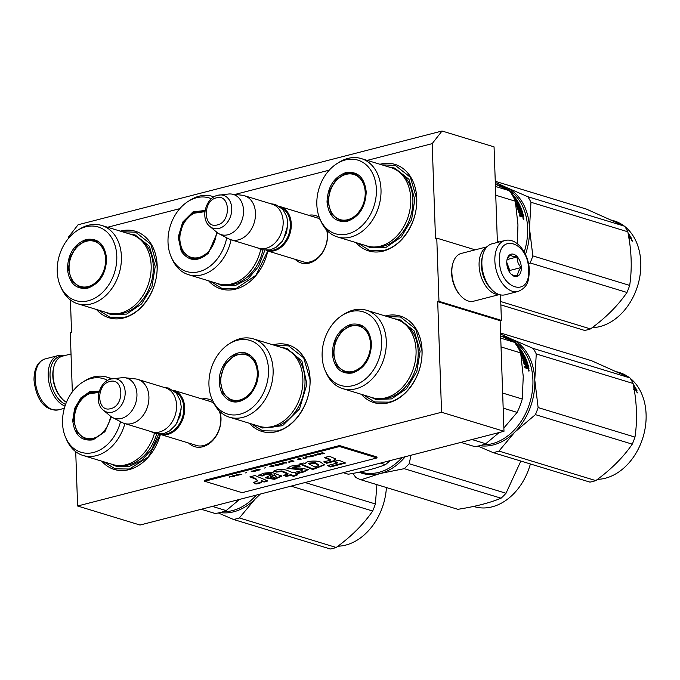 <?xml version="1.0" encoding="UTF-8"?>
<svg xmlns="http://www.w3.org/2000/svg" width="680" height="680" viewBox="0 0 680 680"><rect width="100%" height="100%" fill="white"/><g stroke="black" fill="none" stroke-linecap="round" stroke-linejoin="round"><path stroke-width="1.02" d="M367.183 160.386L432.183 143.642L435.498 238.45L436.772 238.119L438.974 301.325L437.708 301.648L441.567 412.258L77.614 506.005L75.718 451.707M68.281 238.621L68.238 237.388L69.657 237.023M107.584 227.256L179.809 208.649M234.982 194.438L329.256 170.153M70.422 300.016L71.544 332.197L70.278 332.52L72.343 391.867M220.023 411.663A24.769 18.581 107 0 1 202.666 446.785A24.769 18.581 107 0 1 188.572 443.02M202.002 398.973A24.769 18.581 107 0 1 212.874 401.124M327.207 230.681A24.769 18.581 107 0 1 309.238 263.092A24.769 18.581 107 0 1 295.146 259.326M308.575 215.28A24.769 18.581 107 0 1 319.269 217.319M120.343 231.141A45.228 33.923 107 0 1 120.657 231.064A45.228 33.923 107 0 1 157.173 265.498A45.228 33.923 107 0 1 123.692 317.968A45.228 33.923 107 0 1 96.466 309.485M267.81 250.988A45.228 33.923 107 0 1 235.679 289.119A45.228 33.923 107 0 1 208.599 280.815M379.942 164.271A45.228 33.923 107 0 1 380.256 164.194A45.228 33.923 107 0 1 416.772 198.628A45.228 33.923 107 0 1 383.299 251.099A45.228 33.923 107 0 1 356.065 242.615M160.404 434.435A45.228 33.923 107 0 1 128.987 469.65A45.228 33.923 107 0 1 101.762 461.176M273.037 344.87A45.228 33.923 107 0 1 273.572 344.726A45.228 33.923 107 0 1 310.089 379.168A45.228 33.923 107 0 1 276.607 431.63A45.228 33.923 107 0 1 249.526 423.325M385.245 315.962A45.228 33.923 107 0 1 385.56 315.877A45.228 33.923 107 0 1 422.067 350.319A45.228 33.923 107 0 1 388.594 402.789A45.228 33.923 107 0 1 361.361 394.306M432.183 143.642L442.034 131.01L494.054 146.871L497.394 242.428M68.238 237.388L78.09 224.757L442.034 131.01M77.614 506.005L140.037 525.037L503.982 431.29L500.123 320.679L437.708 301.648M441.567 412.258L503.982 431.29M438.974 301.325L501.398 320.356L500.123 320.679M500.506 294.882L501.398 320.356M436.772 238.119L475.218 249.84M219.249 410.907A23.12 17.349 107 0 1 203.651 445.527A23.12 17.349 107 0 1 196.129 445.425A23.12 17.349 107 0 1 194.633 444.864M208.054 400.817A23.12 17.349 107 0 1 209.619 401.192A23.12 17.349 107 0 1 213.962 403.469M326.723 230.172A23.12 17.349 107 0 1 310.225 261.834A23.12 17.349 107 0 1 302.71 261.732A23.12 17.349 107 0 1 301.206 261.171M314.636 217.124A23.12 17.349 107 0 1 316.192 217.498A23.12 17.349 107 0 1 320.17 219.496M267.741 250.971L255.96 275.273L236.173 288.49L221.731 288.303L210.596 281.426M274.983 345.466L288.558 345.865L303.714 357.841L309.969 379.491C311.236 402.161 295.477 426.853 277.1 431.001L262.659 430.814L251.532 423.938M387.217 316.565L400.546 317.016L415.701 329.001L421.957 350.642C423.224 373.32 407.464 398.012 389.087 402.152L374.646 401.965L363.332 394.91M122.323 231.744L135.643 232.195L150.807 244.179L157.055 265.82C158.321 288.499 142.57 313.191 124.185 317.33L109.752 317.144L98.439 310.089M160.335 434.409L148.351 456.875L129.481 469.021L115.047 468.835L103.734 461.771M381.922 164.874L395.25 165.333L410.405 177.31L416.653 198.951C417.92 221.629 402.169 246.322 383.784 250.47L369.35 250.274L358.037 243.219M317.696 218.059L280.168 206.618A23.026 17.272 -73 0 1 291.031 228.871A23.026 17.272 -73 0 1 274.227 250.758A23.026 17.272 107 0 1 266.738 250.665A23.026 17.272 107 0 1 266.212 250.495M280.168 206.618A23.026 17.272 -73 0 0 279.633 206.465M281.341 207.816A22.363 16.779 -73 0 1 289.918 229.984A22.363 16.779 -73 0 1 273.793 250.002A22.363 16.779 107 0 1 268.379 250.325M230.953 239.751A23.026 17.272 107 0 0 238.442 239.853A23.026 17.272 -73 0 0 255.238 217.957A23.026 17.272 -73 0 0 244.383 195.704L272.06 204.144A23.026 17.272 -73 0 1 282.914 226.398A23.026 17.272 -73 0 1 266.118 248.285A23.026 17.272 107 0 1 258.629 248.191L230.953 239.751A23.026 17.272 107 0 1 228.718 238.841L219.104 233.818A21.003 15.759 107 0 1 216.852 232.305L209.848 226.431A17.255 12.937 -73 0 0 218.986 228.438A17.255 12.937 -73 0 0 231.761 209.423A17.255 12.937 -73 0 0 219.436 194.99A17.255 12.937 -73 0 0 217.829 195.287M244.383 195.704A23.026 17.272 -73 0 0 242.02 195.219L231.234 194.021A21.003 15.759 -73 0 0 228.523 194.021L217.651 195.313C205.487 197.863 200.073 218.951 209.848 226.431M231.234 194.021A21.003 15.759 -73 0 1 243.449 213.333A21.003 15.759 -73 0 1 227.97 234.745A21.003 15.759 107 0 1 219.104 233.818M211.123 401.752L173.595 390.311A23.026 17.272 -73 0 1 184.45 412.565A23.026 17.272 -73 0 1 167.654 434.452A23.026 17.272 107 0 1 160.166 434.358A23.026 17.272 107 0 1 159.638 434.188M173.595 390.311A23.026 17.272 -73 0 0 173.06 390.159M174.76 391.51A22.363 16.779 -73 0 1 183.337 413.678A22.363 16.779 -73 0 1 167.212 433.695A22.363 16.779 107 0 1 161.806 434.019M124.381 423.445A23.026 17.272 107 0 0 131.861 423.546A23.026 17.272 -73 0 0 148.665 401.65A23.026 17.272 -73 0 0 137.802 379.398L165.478 387.838A23.026 17.272 -73 0 1 176.332 410.091A23.026 17.272 -73 0 1 159.536 431.978A23.026 17.272 107 0 1 152.048 431.885L124.381 423.445A23.026 17.272 107 0 1 122.145 422.535L112.523 417.512A21.003 15.759 107 0 1 110.27 415.999L103.275 410.125A17.255 12.937 -73 0 0 112.404 412.131A17.255 12.937 -73 0 0 125.188 393.116A17.255 12.937 -73 0 0 112.855 378.683A17.255 12.937 -73 0 0 111.248 378.981M137.802 379.398A23.026 17.272 -73 0 0 135.439 378.913L124.653 377.714A21.003 15.759 -73 0 0 121.941 377.714L111.069 379.006C98.915 381.556 93.5 402.645 103.275 410.125M124.653 377.714A21.003 15.759 -73 0 1 136.875 397.026A21.003 15.759 -73 0 1 121.397 418.438A21.003 15.759 107 0 1 112.523 417.512M504.934 240.49L491.954 243.831A26.316 15.818 75.6 0 0 482.664 255.501L482.443 256.453A24.998 15.028 75.6 0 0 481.687 264.758A24.998 15.028 75.6 0 0 490.654 288.337L491.308 289.068A26.316 15.818 75.6 0 0 505.079 294.797L518.058 291.457C528.692 286.977 528.777 279.599 529.346 270.3C528.955 254.244 517.318 237.337 504.934 240.49A26.316 15.818 75.6 0 0 494.853 260.899A26.316 15.818 75.6 0 0 518.058 291.457M482.664 255.501A26.316 15.818 75.6 0 0 481.873 264.24A26.316 15.818 75.6 0 0 491.308 289.068M499.477 260.874C499.57 289.136 530.502 298.571 528.606 269.756C528.513 241.494 497.581 232.067 499.477 260.874M506.762 263.092A11.509 6.919 75.6 0 0 510.892 273.955A11.509 6.919 75.6 0 0 521.322 267.537A11.509 6.919 75.6 0 0 514.99 254.847A11.509 6.919 75.6 0 0 507.11 259.275A11.509 6.919 75.6 0 0 506.762 263.092M510.68 273.717C511.504 274.856 513.91 275.596 517.888 275.918C517.404 273.53 518.491 270.733 521.16 267.537C518.27 264.418 516.962 260.89 517.225 256.955C513.247 256.632 510.841 255.901 510.017 254.762L506.983 259.879M521.16 267.537L509.796 270.462L506.753 262.276M509.286 271.771L509.796 270.462M517.225 256.955L507.085 259.573M508.835 270.971A9.868 5.933 75.6 0 0 508.827 270.173A9.868 5.933 75.6 0 0 507.833 265.175A9.868 5.933 75.6 0 0 506.753 262.879M65.594 404.387A24.998 15.028 -104.4 0 1 50.039 375.938A24.998 15.028 -104.4 0 1 62.084 356.269M65.016 406.07A26.316 15.818 -104.4 0 1 48.186 375.947A26.316 15.818 -104.4 0 1 58.267 355.538A26.316 15.818 -104.4 0 1 63.946 355.742A26.316 15.818 -104.4 0 1 64.013 355.759M66.394 402.348A24.667 14.832 -104.4 0 1 61.889 398.556A24.667 14.832 -104.4 0 1 53.048 375.284A24.667 14.832 -104.4 0 1 53.788 367.089A24.667 14.832 -104.4 0 1 62.492 356.15L71.026 353.957M61.889 398.556L61.072 397.647A23.026 13.846 -104.4 0 1 52.81 375.929A23.026 13.846 -104.4 0 1 53.508 368.279L53.788 367.089M482.273 257.193A23.026 13.846 75.6 0 0 481.406 265.531A23.026 13.846 75.6 0 0 490.152 287.776M486.778 247.07A24.667 14.832 75.6 0 0 479.094 265.54A24.667 14.832 75.6 0 0 498.992 294.466M487.033 246.798L461.312 253.427A24.667 14.832 75.6 0 0 452.608 264.367L452.319 265.557A23.026 13.846 75.6 0 0 451.631 273.199A23.026 13.846 75.6 0 0 459.884 294.925L460.708 295.825A24.667 14.832 75.6 0 0 473.62 301.197L499.341 294.576M452.608 264.367A24.667 14.832 75.6 0 0 451.86 272.552A24.667 14.832 75.6 0 0 460.708 295.825M366.214 191.879C365.568 206.958 359.32 216.75 347.463 221.255C335.512 222.887 328.695 216.452 327.021 201.977C327.666 186.898 333.914 177.097 345.763 172.593C357.723 170.969 364.531 177.395 366.214 191.879M366.12 192.134C365.491 206.822 359.405 216.359 347.854 220.753L339.839 220.651L331.415 213.996L327.938 201.969L329.885 190L336.022 179.767L344.853 173.757L354.221 173.459L362.644 180.115L366.12 192.134M337.382 236.921L367.132 245.99A40.953 30.719 107 0 0 410.762 198.662A40.953 30.719 -73 0 0 391.017 167.645L361.258 158.576A40.953 30.719 -73 0 0 339.099 162.282L337.017 163.591A38.48 28.866 -73 0 0 316.837 204.595A38.48 28.866 107 0 0 320.05 219.232L321.053 221.484A40.953 30.719 107 0 0 337.382 236.921A40.953 30.719 107 0 0 381.004 189.584A40.953 30.719 -73 0 0 361.258 158.576M320.05 219.232A38.48 28.866 107 0 0 354.195 231.429A38.48 28.866 107 0 0 376.388 189.252A38.48 28.866 -73 0 0 337.017 163.591M337.577 218.883L341.105 220.975M355.453 173.893L351.373 173.655M498.763 185.708L501.041 186.405A55.097 41.327 107 0 1 527.612 228.123A55.097 41.327 107 0 1 524.229 252.05M512.134 195.194L514.233 196.427L512.822 195.993M514.012 196.715L513.221 196.732M510.433 192.159L512.499 193.562L510.467 192.499M510.969 192.958A55.097 41.327 107 0 1 514.097 196.256L512.21 195.16M520.302 211.556A54.434 40.834 107 0 0 519.835 210.145L520.31 209.814A55.097 41.327 107 0 1 520.939 211.752L520.166 211.522A55.097 41.327 107 0 0 519.537 209.576L518.577 209.431A55.097 41.327 107 0 1 519.503 212.441L522.877 213.631A55.097 41.327 107 0 1 523.642 216.793L522.265 216.835L521.637 215.968L520.812 216.793M521.577 214.055A55.097 41.327 107 0 1 521.96 215.662L522.69 215.713A55.097 41.327 107 0 0 522.351 214.293L521.092 214.344A54.434 40.834 107 0 1 521.466 215.925L521.305 216.537L522.197 215.976M519.494 215.322L520.37 215.594L521.084 214.948L519.401 214.88A55.097 41.327 107 0 1 519.648 216.036L521.305 216.537M517.48 208.191L517.514 208.377A55.097 41.327 107 0 1 518.899 212.815L520.803 213.826L521.084 214.948M517.565 208.496L520.693 208.964L517.684 208.046M517.837 203.906L517.412 204.357L517.905 203.839L518.627 204.187A55.097 41.327 107 0 1 519.902 206.958L516.571 205.946L516.97 206.932L520.302 207.952L520.693 208.964M516.808 206.524L519.443 207.332L519.902 206.958M517.412 204.357A54.434 40.834 107 0 1 518.143 205.887M517.854 203.957A55.097 41.327 107 0 1 518.678 205.7L518.381 205.955M515.89 204.399A55.097 41.327 107 0 1 516.12 204.918L518.678 205.7M515.295 201.093L515.414 201.569M514.828 200.005L515.049 200.073A55.097 41.327 107 0 1 515.746 201.229M514.777 199.886L516.043 199.691L514.462 199.206M513.562 197.379L514.564 197.582A55.097 41.327 107 0 1 516.043 199.691M513.697 197.217A55.097 41.327 107 0 1 515.049 199.112L514.31 198.892M513.06 196.427L514.879 197.234L514.582 197.608M515.984 199.758A54.434 40.834 107 0 1 516.486 200.515M516.792 202.088L517.216 201.654A54.434 40.834 107 0 1 517.667 202.428M514.879 197.234A55.097 41.327 107 0 1 518.27 202.308L518.033 202.546M515.448 201.756L518.27 202.308M515.873 204.323A54.434 40.834 107 0 1 516.103 204.807L517.072 205.232L517.573 204.722L516.298 204.994M515.559 202.419A55.097 41.327 107 0 1 516.553 204.417L516.749 204.603M516.723 203.006L516.723 203.006A55.097 41.327 107 0 1 517.573 204.722M516.868 203.278L518.593 204.127A54.434 40.834 107 0 1 522.002 212.559M516.673 202.886L519.035 203.711A55.097 41.327 107 0 1 522.631 212.746L521.858 212.517A55.097 41.327 107 0 0 521.135 210.214L520.31 209.814M518.577 209.431L518.101 209.771A54.434 40.834 107 0 1 519.019 212.738L522.393 213.928A54.434 40.834 107 0 1 523.149 217.056L522.928 217.43M519.503 212.441L519.019 212.738M522.877 213.631L522.393 213.928M523.642 216.793L523.149 217.056M519.673 212.653L519.188 212.951M517.2 201.552L515.822 200.311A55.097 41.327 107 0 1 516.511 201.467L517.157 201.662L516.086 201.9A54.434 40.834 107 0 0 515.712 201.263M516.511 201.467L516.086 201.9M521.96 215.662L521.466 215.925M522.606 215.857L522.112 216.121M523.379 217.915L523.659 219.521L523.031 218.084M523.26 219.19L523.898 219.181L523.829 218.501L523.098 218.272L523.54 219.47M495.745 195.237L515.346 201.212A60.852 45.645 -73 0 0 509.388 190.706L495.44 186.456M495.354 184.169L509.388 190.706M515.346 201.212L517.956 224.825L517.352 243.763M497.352 241.357L499.281 241.944M523.472 218.671L523.013 218.637M389.224 167.101L394.757 168.088L408.969 179.316L414.825 199.606L411.553 219.793L401.192 237.074L386.291 247.205L370.481 247.715L365.339 245.446M500.854 304.887L584.638 330.429A62.492 46.877 107 0 0 587.571 329.783A62.492 46.877 -73 0 0 590.495 328.925L500.743 301.554M525.462 254.43A55.913 41.947 -73 0 0 529.49 228.344A55.913 41.947 -73 0 0 506.235 187.391L495.295 182.35M528.623 264.061L530.119 262.947A62.492 46.877 -73 0 0 532.831 255.893L529.49 228.344L530.961 202.257A62.492 46.877 -73 0 0 527.808 196.707L506.235 187.391A55.913 41.947 -73 0 0 496.8 184.824M532.831 255.893L629.68 285.413C632.221 268.506 631.601 250.623 627.802 231.786A62.492 46.877 -73 0 0 624.656 226.236L586.313 209.057L495.252 181.296M530.961 202.257L627.802 231.786M530.119 262.947L626.968 292.468A62.492 46.877 -73 0 0 629.68 285.413M626.968 292.468C617.984 305.583 605.829 317.738 590.495 328.925M527.808 196.707L624.656 226.236M624.869 226.559A55.097 41.327 -73 0 1 638.715 281.962A55.097 41.327 -73 0 1 600.015 326.545A55.097 41.327 107 0 1 592.187 327.658M624.096 225.964A55.097 41.327 -73 0 0 614.227 220.915L611.94 220.209M611.541 220.116L613.351 220.855M616.496 222.317A55.097 41.327 -73 0 0 613.369 220.804M631.38 239.139L629.62 238.085L629.187 238.476M629.442 238.552L629.62 238.085L628.991 238.417M628.873 237.201L628.362 236.249M628.21 233.903A55.097 41.327 -73 0 1 629.051 235.237L629.816 235.475A55.097 41.327 -73 0 0 627.98 232.688M631.678 238.875A55.097 41.327 -73 0 0 630.25 236.206L628.635 236.275M631.125 239.062A54.434 40.834 -73 0 0 630.564 237.966M630.25 236.206L628.533 235.679M630.538 237.915L630.538 237.915A55.097 41.327 -73 0 0 629.901 236.725L628.736 236.878M628.915 237.311A54.434 40.834 -73 0 1 629.408 238.246L629.85 237.838L630.496 238.034L630.096 238.323A54.434 40.834 -73 0 0 629.85 237.838A55.097 41.327 -73 0 0 629.136 236.487M629.808 238.365L630.437 238.017M631.448 239.836L632.289 241.204L631.38 240.065M631.678 240.525L631.499 240.108L632.23 240.329L632.434 240.924L631.601 240.593M365.202 192.321A23.596 17.697 107 0 1 352.725 217.532A23.596 17.697 107 0 1 331.865 213.001A23.596 17.697 107 0 1 328.686 201.731A23.596 17.697 -73 0 1 343.341 175.355A23.596 17.697 -73 0 1 365.202 192.321M343.85 221.255A24.259 18.198 107 0 1 341.692 220.787C337.526 219.445 334.254 216.852 331.865 213.001M357.901 175.194A24.259 18.198 -73 0 0 355.835 174.377C351.637 173.162 347.471 173.494 343.341 175.355M217.345 232.704L208.327 253.257C197.659 262.208 188.632 261.536 181.245 251.251L178.219 237.15L182.699 222.113L192.975 211.913L205.096 210.46M217.269 232.645L208.471 252.9L199.937 258.281L191.02 258.434L182.095 250.946L179.137 237.328L183.396 222.768L193.256 212.772L204.986 211.123M213.953 196.885A40.953 30.719 -73 0 0 212.441 196.367A40.953 30.719 -73 0 0 190.281 200.065L188.19 201.382A38.48 28.866 -73 0 0 171.232 257.014A38.48 28.866 -73 0 0 172.652 259.837A38.48 28.866 107 0 0 202.597 270.512A38.48 28.866 107 0 0 226.721 237.796M171.232 257.014L172.236 259.275A40.953 30.719 -73 0 0 173.748 262.276A40.953 30.719 107 0 0 188.555 274.703A40.953 30.719 107 0 0 231.089 239.793M211.404 198.781A38.48 28.866 -73 0 0 188.19 201.382M188.76 256.675L192.287 258.757M204.944 211.438L202.555 211.446M260.695 249.534A40.953 30.719 107 0 1 218.314 283.773L188.555 274.703M264.8 250.444L258.51 266.56L247.919 279.055L234.889 285.753L221.663 285.498L216.512 283.228M216.385 231.914A23.596 17.697 107 0 1 203.209 255.723A23.596 17.697 107 0 1 183.047 250.784A23.596 17.697 107 0 1 182.707 250.214A23.596 17.697 -73 0 1 194.522 213.137A23.596 17.697 -73 0 1 204.858 212.194M195.041 259.046A24.259 18.198 107 0 1 192.865 258.57C188.708 257.227 185.428 254.634 183.047 250.784M106.615 258.749C105.969 273.827 99.713 283.62 87.865 288.125C75.913 289.748 69.097 283.322 67.413 268.838C68.059 253.759 74.316 243.967 86.165 239.462C98.115 237.838 104.933 244.264 106.615 258.749M106.522 259.003C105.893 273.692 99.798 283.228 88.255 287.623L80.24 287.512L71.816 280.857L68.34 268.838L70.286 256.87L76.423 246.636L85.255 240.626L94.622 240.321L103.046 246.976L106.522 259.003M77.775 303.79L107.534 312.859A40.953 30.719 107 0 0 151.156 265.523A40.953 30.719 -73 0 0 131.41 234.515L101.66 225.446A40.953 30.719 -73 0 0 79.501 229.151L77.409 230.46A38.48 28.866 -73 0 0 57.239 271.464A38.48 28.866 107 0 0 60.452 286.101L61.455 288.354A40.953 30.719 107 0 0 77.775 303.79A40.953 30.719 107 0 0 121.406 256.453A40.953 30.719 -73 0 0 101.66 225.446M60.452 286.101A38.48 28.866 107 0 0 94.588 298.299A38.48 28.866 107 0 0 116.79 256.122A38.48 28.866 -73 0 0 77.409 230.46M77.979 285.753L81.507 287.835M95.846 240.762L91.775 240.525M129.625 233.971L135.158 234.957L149.37 246.185L155.227 266.475L151.954 286.662L141.593 303.935L126.684 314.075L110.882 314.585L105.74 312.315M105.596 259.19A23.596 17.697 107 0 1 93.126 284.393A23.596 17.697 107 0 1 72.258 279.871A23.596 17.697 107 0 1 69.088 268.591A23.596 17.697 -73 0 1 83.742 242.225A23.596 17.697 -73 0 1 105.596 259.19M84.252 288.125A24.259 18.198 107 0 1 82.084 287.649C77.928 286.314 74.647 283.721 72.258 279.871M98.294 242.063A24.259 18.198 -73 0 0 96.237 241.247C92.029 240.031 87.865 240.363 83.742 242.225M504.058 337.399L506.337 338.096A55.097 41.327 107 0 1 532.908 379.814A55.097 41.327 107 0 1 492.125 443.725A55.097 41.327 107 0 1 482.723 444.848M371.51 343.57C370.863 358.649 364.616 368.441 352.758 372.946C340.808 374.57 333.99 368.144 332.316 353.659C332.962 338.58 339.209 328.788 351.058 324.284C363.018 322.66 369.835 329.086 371.51 343.57M371.416 343.825C370.787 358.513 364.701 368.05 353.158 372.445L345.134 372.334L336.71 365.678L333.243 353.659L335.18 341.692L341.317 331.457L350.157 325.448L359.524 325.142L367.94 331.798L371.416 343.825M342.677 388.611L372.427 397.681A40.953 30.719 107 0 0 416.058 350.344A40.953 30.719 -73 0 0 396.312 319.337L366.554 310.267A40.953 30.719 -73 0 0 344.403 313.973L342.312 315.282A38.48 28.866 -73 0 0 322.133 356.286A38.48 28.866 107 0 0 325.346 370.923L326.349 373.175A40.953 30.719 107 0 0 342.677 388.611A40.953 30.719 107 0 0 386.3 341.275A40.953 30.719 -73 0 0 366.554 310.267M325.346 370.923A38.48 28.866 107 0 0 359.49 383.12A38.48 28.866 107 0 0 381.684 340.944A38.48 28.866 -73 0 0 342.312 315.282M342.873 370.575L346.4 372.657M360.749 325.584L356.668 325.346M460.879 442.391L474.665 446.59A60.852 45.645 107 0 0 485.767 443.734L471.971 439.535M517.429 346.885L519.529 348.118L518.117 347.684M519.308 348.406L518.517 348.423M515.729 343.85L517.794 345.245L515.771 344.19M516.264 344.641A55.097 41.327 107 0 1 519.392 347.947L517.505 346.842M525.597 363.248A54.434 40.834 107 0 0 525.13 361.837L525.606 361.505A55.097 41.327 107 0 1 526.235 363.443L525.462 363.205A55.097 41.327 107 0 0 524.832 361.267L523.872 361.123A55.097 41.327 107 0 1 524.798 364.131L528.182 365.322A55.097 41.327 107 0 1 528.938 368.483L527.561 368.517L526.932 367.659L526.108 368.475M526.932 367.659L526.609 368.228L526.762 367.616A54.434 40.834 107 0 0 526.388 366.027L527.646 365.984A55.097 41.327 107 0 1 527.986 367.396L527.493 367.668M524.79 367.013L525.674 367.276L526.38 366.639L524.696 366.571A55.097 41.327 107 0 1 524.943 367.719L526.609 368.228M522.775 359.881L522.818 360.069A55.097 41.327 107 0 1 524.195 364.505L526.108 365.517L526.38 366.639M522.861 360.188L525.988 360.647L522.979 359.737M523.133 355.589L522.707 356.048L523.2 355.529L523.923 355.878A55.097 41.327 107 0 1 525.198 358.649L521.866 357.629L522.274 358.624L525.597 359.644L525.988 360.647M522.104 358.216L524.739 359.014L525.198 358.649M522.707 356.048A54.434 40.834 107 0 1 523.438 357.57M523.158 355.64A55.097 41.327 107 0 1 523.983 357.382L523.677 357.646M521.186 356.091A55.097 41.327 107 0 1 521.424 356.609L523.983 357.382M520.6 352.784L520.71 353.251M520.123 351.696L520.344 351.764A55.097 41.327 107 0 1 521.042 352.92M520.072 351.577L521.339 351.381L519.758 350.897M518.857 349.07L519.86 349.274A55.097 41.327 107 0 1 521.339 351.381M518.993 348.908A55.097 41.327 107 0 1 520.344 350.803L519.613 350.582M518.356 348.118L520.174 348.916L519.877 349.299M521.279 351.45A54.434 40.834 107 0 1 521.781 352.206L522.495 353.243M522.087 353.778L522.512 353.345A54.434 40.834 107 0 1 522.962 354.118M520.174 348.916A55.097 41.327 107 0 1 523.566 353.991L523.328 354.229M520.744 353.447L523.566 353.991M521.169 356.014A54.434 40.834 107 0 1 521.399 356.499L522.367 356.923L522.869 356.413L521.602 356.685M520.854 354.11A55.097 41.327 107 0 1 521.849 356.099L522.044 356.295M522.019 354.697L522.019 354.697A55.097 41.327 107 0 1 522.869 356.413M522.163 354.969L523.889 355.81A54.434 40.834 107 0 1 527.298 364.242M521.976 354.569L524.331 355.402A55.097 41.327 107 0 1 527.927 364.438L527.162 364.2A55.097 41.327 107 0 0 526.431 361.904L525.606 361.505M523.872 361.123L523.404 361.454A54.434 40.834 107 0 1 524.314 364.421L527.688 365.611A54.434 40.834 107 0 1 528.445 368.738L528.224 369.121M524.798 364.131L524.314 364.421M528.182 365.322L527.688 365.611M528.938 368.483L528.445 368.738M524.977 364.344L524.484 364.642M521.764 352.197L521.118 351.993A55.097 41.327 107 0 1 521.815 353.149L522.452 353.345L522.027 353.787L521.381 353.583A54.434 40.834 107 0 0 521.008 352.954M521.815 353.149L521.381 353.583M526.873 365.747A55.097 41.327 107 0 1 527.255 367.344L527.901 367.548M527.255 367.344L526.762 367.616M526.94 367.668L527.408 367.812M528.674 369.605L528.955 371.212L528.326 369.775M528.708 370.387L529.236 370.796L528.836 371.161M501.041 346.927L520.65 352.903A60.852 45.645 -73 0 0 514.683 342.397L500.735 338.147M500.65 335.852L514.683 342.397M520.65 352.903L523.251 376.516L522.257 399.024A60.852 45.645 107 0 1 517.123 412.386L503.871 427.983M499.171 432.531L485.767 443.734M503.175 408.136L517.123 412.386M502.647 393.048L522.257 399.024M528.768 370.353L528.317 370.328M394.519 318.793L400.052 319.778L414.264 331.007L420.121 351.296L416.849 371.484L406.495 388.756L391.587 398.897L375.776 399.406L370.642 397.137M479.765 445.689A55.913 41.947 -73 0 0 493.399 444.898A55.913 41.947 -73 0 0 514.785 432.131L498.95 451.087L595.799 480.607C611.125 469.421 623.279 457.274 632.264 444.159A62.492 46.877 -73 0 0 634.976 437.104L538.126 407.575A62.492 46.877 -73 0 1 535.415 414.638L632.264 444.159M477.904 446.097L493.085 452.591A62.492 46.877 -73 0 0 496.026 451.954A62.492 46.877 -73 0 0 498.95 451.087M493.085 452.591L589.934 482.12A62.492 46.877 107 0 0 592.866 481.474A62.492 46.877 -73 0 0 595.799 480.607M535.415 414.638L514.785 432.131A55.913 41.947 -73 0 0 534.786 380.026A55.913 41.947 -73 0 0 511.53 339.074L500.59 334.041M538.126 407.575L534.786 380.026L536.256 353.949A62.492 46.877 -73 0 0 533.103 348.398L511.53 339.074A55.913 41.947 -73 0 0 502.103 336.506M536.256 353.949L633.106 383.469C636.896 402.313 637.525 420.189 634.976 437.104M500.556 332.988L591.608 360.74L629.952 377.927A62.492 46.877 -73 0 1 633.106 383.469M533.103 348.398L629.952 377.927M630.164 378.25A55.097 41.327 -73 0 1 644.011 433.653A55.097 41.327 -73 0 1 605.31 478.236A55.097 41.327 107 0 1 597.49 479.349M629.391 377.647A55.097 41.327 -73 0 0 619.531 372.598L617.236 371.9M616.845 371.807L618.647 372.546M621.792 374.008A55.097 41.327 -73 0 0 618.664 372.495M636.675 390.83L634.916 389.767L634.491 390.159M634.737 390.235L634.916 389.767L634.295 390.099M634.168 388.892L633.658 387.94M633.505 385.594A55.097 41.327 -73 0 1 634.346 386.928L635.111 387.158A55.097 41.327 -73 0 0 633.275 384.378M636.973 390.567A55.097 41.327 -73 0 0 635.545 387.898L633.93 387.966M636.42 390.753A54.434 40.834 -73 0 0 635.86 389.657M635.545 387.898L633.828 387.37M635.834 389.606L635.834 389.606A55.097 41.327 -73 0 0 635.205 388.407L634.032 388.569M634.729 389.946L635.145 389.529L635.792 389.725L635.4 390.014A54.434 40.834 -73 0 0 635.145 389.529A55.097 41.327 -73 0 0 634.432 388.178M635.103 390.056L635.732 389.708M634.703 389.938A54.434 40.834 -73 0 0 634.219 388.994M636.744 391.527L637.585 392.896L636.684 391.756M637.27 392.284L636.794 391.799L637.763 392.547L636.896 392.275M370.498 344.012A23.596 17.697 107 0 1 358.02 369.214A23.596 17.697 107 0 1 337.161 364.692A23.596 17.697 107 0 1 333.982 353.413A23.596 17.697 -73 0 1 348.636 327.046A23.596 17.697 -73 0 1 370.498 344.012M349.154 372.946A24.259 18.198 107 0 1 346.987 372.47C342.822 371.135 339.55 368.534 337.161 364.692M363.197 326.885A24.259 18.198 -73 0 0 361.131 326.069C356.932 324.853 352.767 325.185 348.636 327.046M402.118 457.529A55.097 41.327 107 0 1 400.001 459.756A55.097 41.327 107 0 1 361.021 472.098L360.434 471.92M255.272 360.68C260.686 372.929 258.689 384.625 249.254 395.769C238.587 404.719 229.559 404.048 222.173 393.762C216.758 381.514 218.764 369.818 228.191 358.675C238.867 349.724 247.894 350.396 255.272 360.68M255.255 361.241C260.534 373.167 258.578 384.557 249.399 395.411L240.864 400.792L231.948 400.945L223.023 393.457L220.074 379.695L224.468 365.032L234.506 355.113L246.33 353.753L255.255 361.241M253.368 338.878A40.953 30.719 -73 0 1 268.183 351.305A40.953 30.719 107 0 1 265.786 398.488A40.953 30.719 107 0 1 229.492 417.214L259.241 426.284A40.953 30.719 107 0 0 295.545 407.558A40.953 30.719 107 0 0 297.933 360.375A40.953 30.719 -73 0 0 283.126 347.947L253.368 338.878A40.953 30.719 -73 0 0 231.208 342.575L229.126 343.893A38.48 28.866 -73 0 0 212.16 399.525A38.48 28.866 -73 0 0 213.579 402.348A38.48 28.866 107 0 0 254.728 405.407A38.48 28.866 107 0 0 263.865 352.096A38.48 28.866 -73 0 0 229.126 343.893M212.16 399.525L213.163 401.786A40.953 30.719 -73 0 0 214.676 404.787A40.953 30.719 107 0 0 229.492 417.214M229.687 399.185L233.214 401.268M247.562 354.186L243.482 353.957M380.409 463.123L385.45 464.652C375.453 468.571 363.069 471.758 348.304 474.223A60.852 45.645 107 0 1 347.25 473.917L343.23 472.693M389.921 460.666A60.852 45.645 107 0 1 385.45 464.652M343.264 472.685L348.304 474.223M281.325 347.395L286.866 348.389L301.92 361.021L306.901 384.234L299.489 408.977L282.548 425.714L262.591 428.009L257.44 425.74M352.869 473.416L355.819 477.471A62.492 46.877 107 0 0 361.021 479.8L380.214 473.501A55.913 41.947 -73 0 0 401.591 460.734A55.913 41.947 -73 0 0 405.272 456.713M359.082 472.209A55.913 41.947 107 0 0 380.214 473.501L404.209 468.673A62.492 46.877 -73 0 0 406.733 466.285A62.492 46.877 -73 0 0 409.156 463.726L506.005 493.255L520.854 461.057M411.043 455.226L409.156 463.726M361.021 479.8L457.861 509.32C475.439 506.583 489.829 502.868 501.058 498.202L404.209 468.673M506.005 493.255A62.492 46.877 -73 0 1 503.583 495.813A62.492 46.877 107 0 1 501.058 498.202M530.383 463.964A55.097 41.327 -73 0 1 513.188 494.258A55.097 41.327 107 0 1 474.206 506.608L473.62 506.43M254.464 361.913A23.596 17.697 107 0 1 249.118 394.341A23.596 17.697 107 0 1 223.975 393.295A23.596 17.697 107 0 1 223.635 392.725A23.596 17.697 -73 0 1 235.45 355.649A23.596 17.697 -73 0 1 254.464 361.913M235.969 401.557A24.259 18.198 107 0 1 233.801 401.081C229.636 399.738 226.363 397.146 223.975 393.295M250.019 355.495A24.259 18.198 -73 0 0 247.945 354.671C243.746 353.464 239.581 353.787 235.45 355.649M256.334 495.074A55.097 41.327 107 0 1 232.526 510.595A55.097 41.327 107 0 1 223.125 511.717M111.46 416.882L104.924 431.707L93.16 439.815C81.209 441.439 74.392 435.013 72.718 420.529L74.656 408.374L80.835 397.927L89.76 391.68L99.297 391.136M111.401 416.849L105.052 431.358L93.551 439.314L85.535 439.204L77.112 432.548L73.635 420.529L75.48 408.833L81.362 398.718L89.896 392.555L99.084 391.782M111.291 378.955A40.953 30.719 -73 0 0 106.956 377.137A40.953 30.719 -73 0 0 84.796 380.834L82.713 382.151A38.48 28.866 -73 0 0 62.534 423.155A38.48 28.866 107 0 0 65.747 437.784L66.751 440.045A40.953 30.719 107 0 0 83.079 455.481A40.953 30.719 107 0 0 124.873 423.598M107.653 380.409A38.48 28.866 -73 0 0 82.713 382.151M83.275 437.444L86.802 439.526M98.974 392.181L97.07 392.216M120.538 421.694A38.48 28.866 107 0 1 94.46 452.217A38.48 28.866 107 0 1 65.747 437.784M154.445 433.339A40.953 30.719 107 0 1 112.829 464.55L83.079 455.481M201.28 509.26L215.067 513.46A60.852 45.645 107 0 0 226.159 510.603L212.373 506.396M239.573 499.392L226.159 510.603M158.593 434.163L151.852 449.225L141.372 460.666L128.817 466.667L116.178 466.276L111.035 463.998M220.167 512.558A55.913 41.947 -73 0 0 233.801 511.768A55.913 41.947 -73 0 0 255.178 498.992L239.351 517.956L336.192 547.476C351.526 536.29 363.681 524.144 372.666 511.029A62.492 46.877 -73 0 0 375.377 503.965L305.048 482.528M218.305 512.966L233.486 519.461A62.492 46.877 -73 0 0 236.419 518.814A62.492 46.877 -73 0 0 239.351 517.956M233.486 519.461L330.335 548.99A62.492 46.877 107 0 0 333.268 548.343A62.492 46.877 -73 0 0 336.192 547.476M260.398 494.029L255.178 498.992A55.913 41.947 -73 0 0 259.428 494.284M376.916 484.644L375.377 503.965M291.031 486.14L372.666 511.029M386.41 487.543A55.097 41.327 -73 0 1 345.712 545.096A55.097 41.327 107 0 1 337.883 546.218M110.585 416.253A23.596 17.697 107 0 1 96.365 437.197A23.596 17.697 107 0 1 77.562 431.562A23.596 17.697 107 0 1 74.383 420.282A23.596 17.697 -73 0 1 89.037 393.907A23.596 17.697 -73 0 1 98.804 392.819M89.547 439.815A24.259 18.198 107 0 1 87.388 439.339C83.224 437.996 79.951 435.404 77.562 431.562M229.296 476.272L230.019 476.96M229.559 477.394L229.968 476.765L232.407 476.663L229.746 476.153L229.22 476.289L229.551 477.079M322.311 452.71L321.784 452.846L322.711 453.127L321.198 453.517L318.937 453.577L322.26 453.892L324.394 453.339L322.311 452.71M320.305 454.393L317.688 453.9L320.305 454.393M319.056 454.716L314.849 454.631L315.503 455.634L316.038 455.498L315.469 454.623L319.056 454.716M312.655 456.365L314.211 455.787L313.106 455.353L309.731 456.127L312.655 456.221M309.986 457.054L308.44 456.28L305.243 457.104L309.978 456.748M297.415 459.119L301.096 459.34L300.441 458.346L297.415 459.119M288.923 461.482L290.385 461.933L293.981 461.176L291.907 460.538L288.923 461.482M289.408 462.179L288.915 462.485L289.408 462.179M286.781 463.029L286.127 462.035L282.565 462.944L286.781 463.029M279.055 463.93L280.339 464.517L283.934 463.769L281.851 463.131L279.055 463.93M274.788 465.026L276.063 465.613L279.667 464.865L277.584 464.227L274.788 465.026M265.531 467.755L264.291 468.078L265.531 467.755M241.876 474.598L239.258 474.104L241.876 474.598M233.877 475.515L232.857 475.754L234.32 476.042L236.852 475.371L234.719 475.915L236.232 475.175L233.877 475.515M303.008 458.728L306.612 457.921L304.963 458.226L303.11 457.657L304.436 458.363L303.008 458.728M269.764 466.242L273.972 466.327L273.317 465.333L269.764 466.242M238.196 474.572L236.589 474.785L238.629 474.963L237.83 475.269L239.963 474.716L238.196 474.572M255.484 470.092L258.731 469.481L259.437 469.846L257.482 470.5L260.066 469.642L258.069 469.336L255.484 470.092M253.844 470.348L254.77 470.628L253.266 471.019L250.996 471.079L254.32 471.393L256.462 470.84L253.844 470.348M246.772 472.591L245.523 472.914L246.772 472.591M232.144 475.932L234.226 476.569L232.144 475.932M255.875 479.289L257.712 480.896L253.394 482.494L255.909 484.024C259.955 483.454 261.868 482.554 261.622 481.329L264.163 482.018L267.886 480.956L254.957 475.541L249.925 476.833L255.875 479.289L255.85 478.652L257.712 480.896M261.622 481.338L261.604 480.7L264.146 481.381L266.976 480.573M258.357 475.55L262.31 475.975L266.135 474.325L272.017 474.487L265.225 477.819L274.499 479.349L281.681 476.17L271.881 472.302L263.322 473.246L258.357 475.55M300.645 470.866L293.063 472.821L286.841 470.262C281.928 468.792 277.534 469.106 273.657 471.189L276.548 472.073L281.894 471.546L288.014 474.121L283.611 475.26L286.272 476.467L290.853 475.286L293.582 476.425L297.695 474.793L295.817 474.011L304.028 471.894L308.227 469.548L300.101 468.019L292.647 467.874L300.144 466.216L298.817 464.95L290.904 466.131L287.002 468.333L302.566 469.999L300.645 470.866M301.512 464.78L312.749 469.54L324.343 464.992L321.147 462.476C318.41 460.079 304.274 460.938 305.83 463.666L303.467 463.029L299.302 464.1L301.512 464.78L301.486 464.142L312.724 468.911L324.3 464.704M326.714 463.267L333.701 461.473L335.554 458.847L329.4 456.271L324.368 457.572L330.505 460.147L323.697 461.898L326.714 463.267L326.689 462.638L333.676 460.836L335.197 458.694M345.601 463.037L338.767 460.19L333.736 461.482L337.356 463.012L327.437 465.57L330.446 466.939L345.601 463.037M204.663 481.262L242.114 492.677L377.009 457.929L339.558 446.513L204.663 481.262L204.629 480.31L339.524 445.562L339.558 446.513M315.01 454.588L315.495 455.319M309.859 456.314L310.377 456.161M313.769 456.059L314.024 455.617M289.068 461.363L289.57 461.516M279.004 464.262L279.514 464.108M274.754 465.052L275.247 465.205M259.615 470.008L259.87 469.565M250.852 476.595L255.85 478.652M264.163 482.018L264.146 481.381M255.909 484.024L255.884 483.395C259.947 482.834 261.851 481.933 261.604 480.7M254.26 482.409L255.884 483.395M258.85 474.971L262.293 475.346L266.373 473.637L271.975 473.858M262.31 475.975L262.293 475.346M265.31 477.496L274.405 478.728L281.605 475.856M287.07 468.027L302.549 469.362L302.566 469.999M292.629 467.279L299.506 465.604M304.028 471.894L304.002 471.265L308.133 469.251M295.817 474.011L295.8 473.382L304.002 471.265M293.582 476.425L293.556 475.796L296.913 474.47M290.853 475.286L290.836 474.657L293.556 475.796M286.272 476.467L286.254 475.838L290.836 474.657M284.486 475.031L286.254 475.838M288.014 474.121L287.988 473.492L281.868 470.909L276.522 471.444L276.548 472.073M274.372 470.781L276.522 471.444M300.416 463.819L301.486 464.142M312.749 469.54L312.724 468.911M333.701 461.473L333.676 460.836M324.572 461.669L326.689 462.638M330.505 460.147L330.488 459.51L325.286 457.334M330.446 466.939L330.429 466.31L344.658 462.646M328.304 465.341L330.429 466.31M337.356 463.012L337.331 462.383L334.653 461.244M339.524 445.562L376.975 456.986L377.009 457.929M313.556 455.438L313.412 456L311.635 456.408L310.301 455.821M300.075 458.515L300.569 459.383L298.562 459.127M285.762 462.204L286.246 463.071L284.249 462.808M272.952 465.502L273.445 466.369L271.447 466.114M270.419 477.309L270.402 476.68L274.363 474.767L276.165 476.739L272.536 478.031L270.419 477.309L274.389 475.396L276.165 476.739M308.745 463.785L308.728 463.156L315.078 462.621L318.716 464.839L318.733 465.469L315.01 467.083L308.745 463.785L315.205 463.284L318.733 465.469M323.637 453.415L320.977 453.798L323.629 453.11M310.845 455.812L311.55 455.498M312.885 455.532L313.539 455.438M298.571 459.221L300.161 458.498M300.169 458.813L300.569 459.383M289.501 461.456L291.635 460.76L293.182 461.236L290.522 461.771L289.493 461.185M284.249 462.91L285.838 462.179M285.855 462.502L286.246 463.071M279.454 464.049L281.588 463.352L283.135 463.819L280.466 464.355L279.438 463.769M275.179 465.146L277.321 464.448L278.868 464.916L276.199 465.46L275.171 464.865M234.455 475.439L234.991 475.21M234.991 475.303L235.433 475.133M235.748 475.329L233.971 475.737M271.447 466.208L273.037 465.477M273.046 465.8L273.445 466.369M255.705 470.909L253.036 471.3L255.697 470.611M287.81 225.182L283.441 239.522M216.393 197.863C202.317 200.643 203.32 229.373 217.337 224.91C231.412 222.139 230.409 193.4 216.393 197.863M181.237 408.875L176.859 423.215M109.811 381.556C95.735 384.336 96.739 413.066 110.755 408.603C124.831 405.832 123.828 377.094 109.811 381.556M64.337 408.323L58.412 409.844A26.316 15.818 -104.4 0 1 35.207 379.296A26.316 15.818 -104.4 0 1 45.288 358.887L58.267 355.538M397.562 170.833A40.239 30.183 -73 0 1 412.887 199.614A40.239 30.183 107 0 1 374.349 247.001M516.553 204.417L516.103 204.807M518.509 203.226L518.075 203.643M519.035 203.711L518.593 204.127M262.871 250.163A40.239 30.183 107 0 1 225.53 284.784M137.964 237.702A40.239 30.183 -73 0 1 153.281 266.483A40.239 30.183 107 0 1 114.742 313.871M402.857 322.524A40.239 30.183 -73 0 1 418.183 351.305A40.239 30.183 107 0 1 379.644 398.684M521.849 356.099L521.399 356.499M523.804 354.918L523.37 355.334M524.331 355.402L523.889 355.81M289.672 351.135A40.239 30.183 -73 0 1 300.144 361.658A40.239 30.183 107 0 1 299.192 405.484A40.239 30.183 107 0 1 266.458 427.295M156.63 433.925A40.239 30.183 107 0 1 120.045 465.554M281.894 471.546L281.868 470.909M305.949 466.488L305.923 465.851M274.389 475.396L274.363 474.767M304.266 262.106L266.738 250.665M197.693 445.8L160.166 434.358M58.412 409.844C41.981 411.442 35.623 394.842 34 380.043C34.042 368.424 37.808 361.377 45.288 358.887M164.212 387.455L168.708 388.084L176.358 393.159L180.208 400.409L181.245 406.827L179.987 416.245L175.635 425.043L169.575 430.942L163.633 433.653L155.006 433.525L150.79 431.502M270.793 203.762L275.289 204.391L282.94 209.465L286.79 216.716L287.819 223.133L286.569 232.551L282.217 241.349L276.156 247.248L270.207 249.959L261.579 249.832L257.363 247.809M521.5 216.529L521.008 216.784M520.999 215.322L520.506 215.585M517.582 204.833L517.131 205.224M628.906 237.49L628.465 237.898M630.556 238.034L630.113 238.442M214.013 196.843L212.441 196.367M204.909 211.667L194.522 213.137M526.804 368.22L526.312 368.466M526.294 367.004L525.81 367.276M522.877 356.524L522.427 356.915M634.202 389.181L633.76 389.589M635.851 389.716L635.409 390.125M112.285 378.76L106.956 377.137M98.923 392.36L89.037 393.907M271.991 473.858L272.017 474.487M292.621 467.237L292.647 467.874M305.804 462.935L305.83 463.565"/></g></svg>
